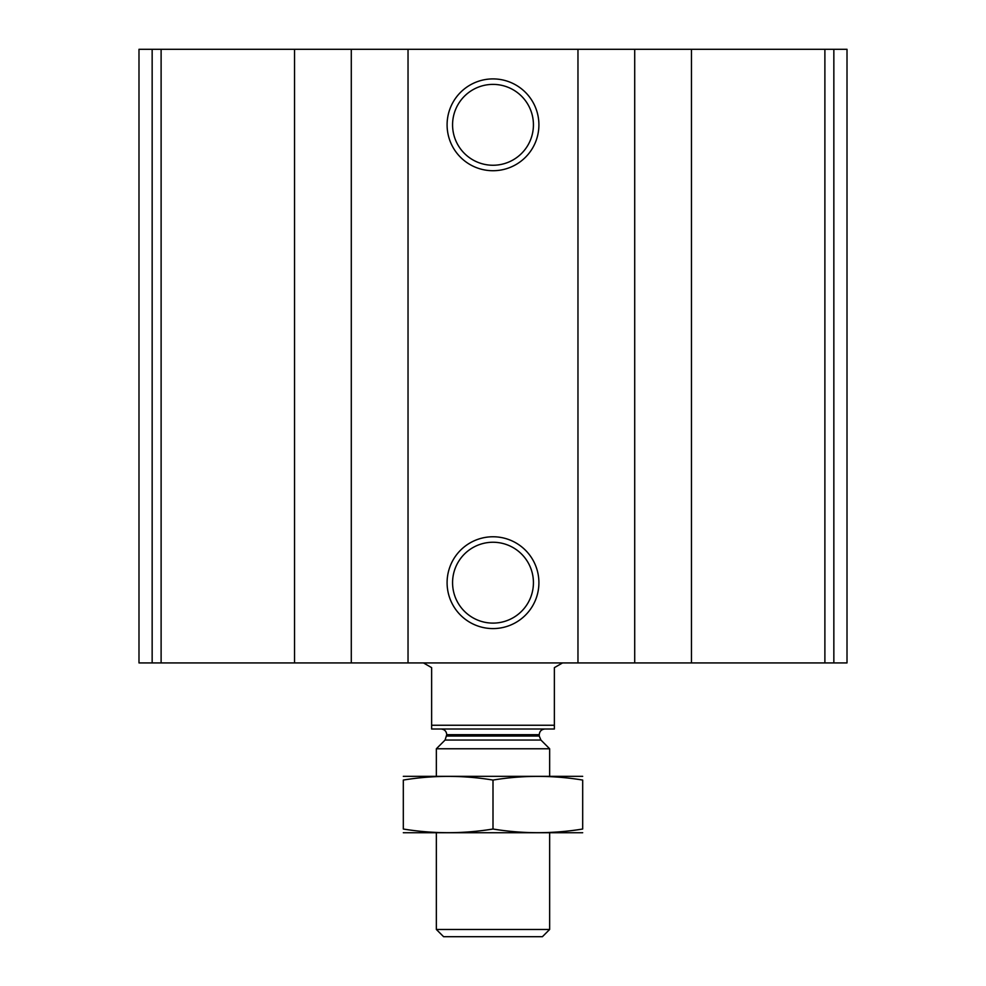 <?xml version="1.0" encoding="UTF-8"?>
<svg xmlns="http://www.w3.org/2000/svg" width="986" height="986" viewBox="0 0 986 986"><rect width="100%" height="100%" fill="white"/><g stroke="black" fill="none" stroke-linecap="round" stroke-linejoin="round"><path stroke-width="1.48" d="M152.152 662.925L847.011 662.925L847.011 49.3L138.989 49.3L138.989 662.925L152.152 662.925L152.152 49.3M493 78.905A45.923 45.923 0 0 1 532.76 147.777A45.923 45.923 0 0 1 453.24 147.777A45.923 45.923 0 0 1 493 78.905M493 536.766A45.923 45.923 0 0 1 532.76 605.638A45.923 45.923 0 0 1 453.24 605.638A45.923 45.923 0 0 1 493 536.766M493 542.251A40.438 40.438 0 0 1 528.015 602.902A40.438 40.438 0 0 1 457.985 602.902A40.438 40.438 0 0 1 493 542.251M493 84.389A40.438 40.438 0 0 1 528.015 145.041A40.438 40.438 0 0 1 457.985 145.041A40.438 40.438 0 0 1 493 84.389M554.366 725.24L431.634 725.24L431.634 729.011L554.366 729.011L554.366 667.645L562.538 662.925M431.634 725.24L431.634 667.645L423.462 662.925M549.646 929.465L436.354 929.465L443.601 936.7L542.399 936.7L549.646 929.465L549.646 832.85M436.354 776.216L436.354 748.768L549.646 748.768L549.646 776.216M436.354 929.465L436.354 832.85M441.075 729.011C444.513 729.344 446.411 731.23 446.744 734.681L445.08 740.042L436.354 748.768M403.311 832.726L582.689 832.726M582.689 829.016C582.689 833.897 582.689 833.897 582.689 829.016C552.789 833.909 522.9 833.909 493 829.016C463.1 833.909 433.211 833.909 403.311 829.016C403.311 833.897 403.311 833.897 403.311 829.016L403.311 780.062C403.311 775.169 403.311 775.169 403.311 780.062C433.211 775.156 463.1 775.156 493 780.062C522.9 775.156 552.789 775.156 582.689 780.062C582.689 775.169 582.689 775.169 582.689 780.062L582.689 829.016M493 829.016L493 780.062M403.311 776.339L582.689 776.339M833.848 662.925L833.848 49.3M824.888 662.925L824.888 49.3M691.469 662.925L691.469 49.3M634.713 662.925L634.713 49.3M577.969 662.925L577.969 49.3M408.031 662.925L408.031 49.3M351.287 662.925L351.287 49.3M294.531 662.925L294.531 49.3M161.112 662.925L161.112 49.3M445.08 740.042L540.92 740.042L549.646 748.768M446.744 736.037L539.256 736.037L540.92 740.042M446.744 734.681L539.256 734.681C539.588 731.23 541.487 729.344 544.925 729.011M539.256 736.037L539.256 734.681"/></g></svg>
